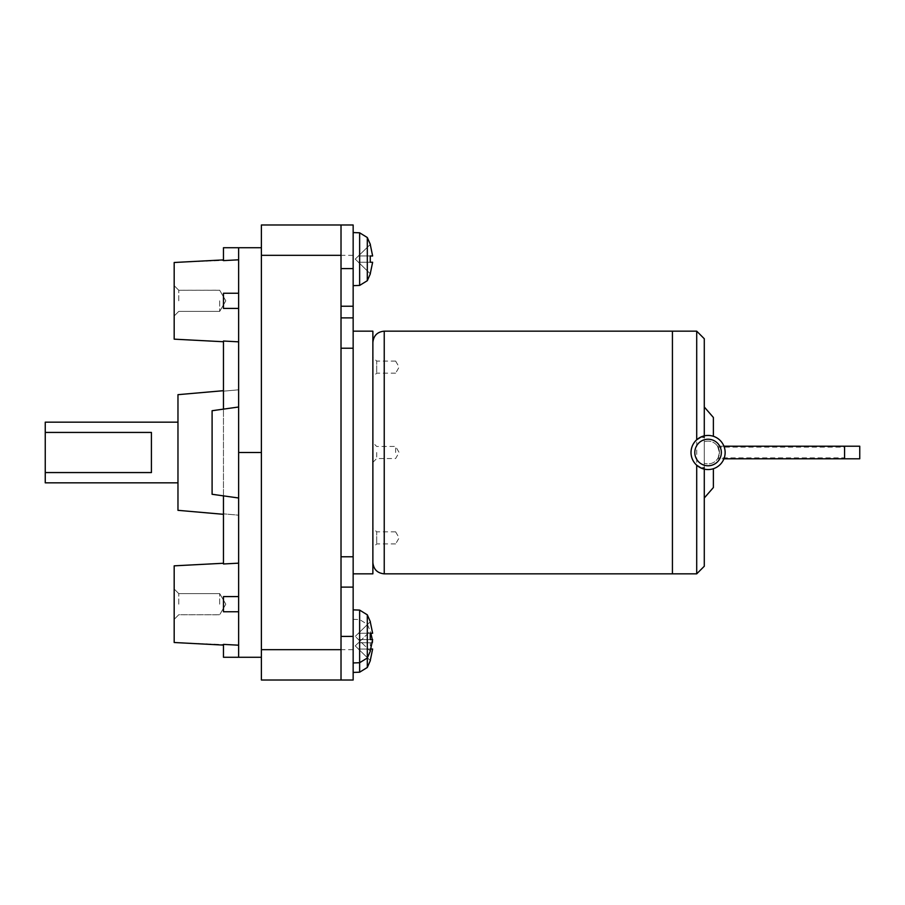<?xml version="1.0" encoding="UTF-8"?>
<svg xmlns="http://www.w3.org/2000/svg" width="905" height="905" viewBox="0 0 905 905"><rect width="100%" height="100%" fill="white"/><g stroke="black" fill="none" stroke-linecap="round" stroke-linejoin="round"><path stroke-width="0.68" stroke-dasharray="4.53 3.39" d="M219.677 300.822L219.677 311.444L219.677 300.822M219.677 604.178L219.677 593.556L219.677 604.178M178.76 300.822L178.76 290.245L178.76 300.822M45.25 422.16L45.25 482.84M151.418 472.568L151.418 432.432M178.76 604.178L178.76 593.601L178.76 604.178M223.467 341.739L223.467 391.164L223.467 341.027L223.467 341.739L174.179 339.16L174.179 262.495L174.179 339.16L174.179 262.495L238.637 259.803L238.637 293.243L223.467 293.243L223.467 308.413L223.467 293.243L223.467 300.822L223.467 293.243L238.637 293.243L238.637 259.803L223.467 260.617L223.467 259.905M177.968 510.33L177.968 394.671M238.637 308.413L238.637 341.841L238.637 308.413L223.467 308.413L238.637 308.413L223.467 308.413L223.467 300.822L223.467 308.413L238.637 308.413L223.467 308.413L223.467 293.243L238.637 293.243L238.637 247.732L223.467 247.732L223.467 260.617L238.637 259.803L238.637 247.732L223.467 247.732L223.467 260.617L223.467 247.732L238.637 247.732L238.637 497.999L238.637 308.413L238.637 341.841L223.467 341.027L223.467 563.973L238.637 563.159L238.637 596.587L223.467 596.587L238.637 596.587L238.637 563.159L223.467 563.973L238.637 563.159L238.637 515.183L223.467 513.836L238.637 515.183L238.637 452.5L238.637 563.159L238.637 341.841L223.467 341.027L238.637 341.841L238.637 389.817L223.467 391.164L238.637 389.817L238.637 657.268L238.637 611.757L223.467 611.757L238.637 611.757L238.637 645.197L238.637 611.757L223.467 611.757L223.467 596.587L223.467 611.757L223.467 596.587L223.467 611.757L238.637 611.757L238.637 645.197L174.179 642.505L174.179 565.84L174.179 642.505L174.179 565.84L223.467 563.261L223.467 563.973L223.467 513.836L223.467 563.261M238.637 611.757L223.467 611.757L223.467 596.587L238.637 596.587L238.637 563.159L238.637 596.587L223.467 596.587L238.637 596.587L238.637 611.757L238.637 596.587M223.467 495.872L223.467 409.128M212.098 494.277L212.098 410.723M238.637 293.243L223.467 293.243L238.637 293.243L238.637 259.803M223.467 645.095L223.467 657.268L238.637 657.268L238.637 645.197L238.637 657.268L261.387 657.268L261.387 247.732L261.387 657.268M238.637 341.841L238.637 563.159M223.467 657.268L223.467 644.383L223.467 657.268L238.637 657.268L223.467 657.268M238.637 645.197L238.637 657.268M238.637 247.732L261.387 247.732M238.637 452.5L261.387 452.5L261.387 680.017L341.015 680.017L341.015 556.926M341.015 348.074L341.015 224.983L261.387 224.983L261.387 452.5M370.258 244.463L358.459 255.968L370.258 244.463L358.459 255.968L370.258 244.463L372.634 255.968L358.459 255.968L372.634 255.968L358.459 255.968L355.235 259.113L358.459 255.968L372.634 255.968L370.258 244.463L372.634 255.968L370.258 255.968L370.337 259.113L370.258 255.968L358.459 255.968L372.634 255.968L358.459 255.968L355.235 259.113L358.459 262.258L370.258 262.258L370.337 259.113L370.258 262.258L372.634 262.258L358.459 262.258L372.634 262.258L358.459 262.258L370.258 273.763L372.634 262.258L370.258 273.763L355.235 259.113L358.459 255.968L370.258 255.968L370.258 262.258L358.459 262.258L372.634 262.258L370.258 273.763L355.235 259.113L358.459 262.258L372.634 262.258M370.258 262.258L358.459 262.258L370.258 273.763M370.258 621.758L358.459 633.262L370.258 621.758L372.634 633.262L358.459 633.262L372.634 633.262L358.459 633.262L355.235 636.407L358.459 633.262L370.258 633.262L370.258 639.552L358.459 639.552L372.634 639.552L370.258 651.057L355.235 636.407L358.459 639.552L372.634 639.552M370.258 639.552L358.459 639.552L370.258 651.057M372.634 642.742L358.459 642.742L372.634 642.742L358.459 642.742L355.235 645.887L358.459 642.742L372.634 642.742L370.258 631.238L358.459 642.742L370.258 631.238L370.903 633.262M372.487 641.147L372.283 639.552M370.337 645.887L370.258 642.742L370.337 645.887M370.258 660.537L358.459 649.032L372.634 649.032L370.258 660.537L355.235 645.887L358.459 649.032L372.634 649.032M341.015 224.983L341.015 680.017L353.154 680.017L353.154 224.983L341.015 224.983L341.015 680.017M341.015 587.107L353.154 587.107M341.015 317.893L353.154 317.893M353.154 259.113L353.154 232.574L353.154 259.113M353.154 636.407L353.154 609.868L353.154 636.407M353.154 645.887L353.154 619.348L353.154 645.887M353.154 452.5L353.154 331.162L353.154 452.5M372.871 573.838L372.871 331.162M372.871 452.5L372.871 562.469L372.871 452.5M672.426 331.162L672.426 573.838M696.703 439.785L696.115 440.328M696.703 331.162L696.703 573.838M696.115 464.672L696.703 465.215M713.378 417.465L713.378 436.278M713.378 468.722L713.378 487.535M704.282 469.141L704.282 435.859M701.375 436.81A17.059 17.059 0 0 1 725.143 452.5A17.059 17.059 0 0 1 701.375 468.19A17.059 17.059 0 0 0 725.143 452.5A17.059 17.059 0 0 0 701.375 436.81M704.282 338.742L704.282 566.259M704.282 452.5L704.282 497.999L704.282 452.5M723.932 446.21L717.552 446.21L719.452 452.5L717.552 446.21L844.58 446.21L844.58 458.79L717.552 458.79L718.106 457.862L717.552 458.79L723.932 458.79M859.75 446.21L859.75 458.79M717.552 446.21L718.106 447.138L844.58 447.138M704.282 463.224L704.282 441.776A11.38 11.38 0 0 1 719.452 452.5A11.38 11.38 0 0 1 704.282 463.224L704.282 441.776A11.38 11.38 0 0 1 719.452 452.5A11.38 11.38 0 0 1 704.282 463.224M718.106 457.862L719.452 452.5L718.106 457.862L844.58 457.862M372.871 375.654L372.871 357.26L372.871 375.654M376.695 372.34L376.695 361.095L376.695 372.34M372.871 529.346L372.871 547.74L372.871 529.346M376.695 543.102L376.695 531.857L376.695 543.102M395.621 452.5L395.621 446.437L395.621 452.5M376.695 452.5L376.695 458.53L376.695 452.5M261.387 255.323L353.154 255.323M261.387 649.677L353.154 649.677M370.337 273.842L367.306 280.697L367.306 237.529L367.306 280.697L367.306 237.529L370.337 244.384M367.306 667.471L367.306 614.823M367.306 280.697L359.636 285.426L359.636 232.8L359.636 285.426L359.636 232.8L367.306 237.529M359.636 672.2L359.636 610.094M384.24 331.162L384.24 573.838M704.282 439.785A13.27 13.27 0 0 1 721.342 452.5A13.27 13.27 0 0 1 704.282 465.215M225.809 300.822L219.677 290.211L178.76 290.245L174.179 285.652L178.76 290.245L219.677 290.245L225.809 300.822L219.677 311.444L225.809 300.822M225.809 604.178L219.677 593.556L225.809 604.178L219.677 614.789L178.76 614.755L174.179 619.348L178.76 614.755L219.677 614.755L225.809 604.178M219.677 311.399L178.76 311.399L174.179 315.992L178.76 311.399L219.677 311.399M219.677 593.601L178.76 593.601L174.179 589.008L178.76 593.601L219.677 593.601M353.154 619.348L359.636 619.574L367.306 624.303L370.337 631.158M359.636 232.8L353.154 232.574M359.636 285.426L353.154 285.652M395.621 361.05L399.128 367.125L395.621 373.188M395.621 361.095L376.695 361.095L372.871 357.26M395.621 373.143L376.695 373.143L372.871 376.978M395.621 543.905L376.695 543.905L372.871 547.74M395.621 531.857L376.695 531.857L372.871 528.022M395.621 531.812L399.128 537.875L395.621 543.95M372.871 462.365L376.695 458.53L395.621 458.53L399.128 452.5L395.621 446.437L376.695 446.47L372.871 442.635"/><path stroke-width="1.36" d="M177.968 482.84L45.25 482.84L45.25 422.16L177.968 422.16M45.25 432.432L151.418 432.432L151.418 472.568L45.25 472.568M223.467 390.689L177.968 394.671L177.968 510.33L223.467 514.312M223.467 563.261L174.179 565.84L174.179 642.505L223.467 645.095M238.637 596.587L223.467 596.587L223.467 611.757L238.637 611.757M238.637 563.159L223.467 563.973L223.467 495.872M223.467 409.128L223.467 341.027L238.637 341.841M223.467 259.905L174.179 262.495L174.179 339.16L223.467 341.739M238.637 293.243L223.467 293.243L223.467 308.413L238.637 308.413M238.637 407.001L212.098 410.723L212.098 494.277L238.637 497.999M238.637 259.803L223.467 260.617L223.467 247.732L261.387 247.732M238.637 247.732L238.637 657.268L223.467 657.268L223.467 644.383L238.637 645.197M238.637 452.5L261.387 452.5L261.387 224.983L353.154 224.983L353.154 348.221L341.015 348.221L341.015 224.983M238.637 657.268L261.387 657.268M341.015 587.107L353.154 587.107L353.154 680.017L261.387 680.017L261.387 452.5M370.258 244.463L372.634 255.968L370.258 255.968L370.258 262.258L372.634 262.258L370.258 262.258M370.258 273.763L372.634 262.258M370.258 621.758L372.634 633.262L370.258 633.262L370.258 639.552L372.634 639.552L370.258 639.552M370.258 651.057L372.634 639.552M372.283 642.742L372.487 641.147M372.283 639.552L370.903 633.262M370.258 660.537L372.634 649.032L370.258 649.032M372.634 649.032L370.903 649.032M341.015 680.017L341.015 348.074M341.015 556.926L341.015 348.221M353.154 348.221L353.154 587.107M341.015 317.893L353.154 317.893M353.154 331.162L372.871 331.162L372.871 573.838L353.154 573.838M704.282 469.141L704.282 566.259L696.703 573.838L672.426 573.838L672.426 331.162L384.24 331.162C377.34 331.83 373.55 335.619 372.871 342.531M672.426 452.5L672.426 331.162L672.426 452.5M704.282 437.228L701.375 436.81L696.703 439.785C693.026 443.19 691.126 447.421 691.013 452.5A17.059 17.059 0 0 1 708.072 435.441A17.059 17.059 0 0 1 725.143 452.5A17.059 17.059 0 0 1 708.072 469.559A17.059 17.059 0 0 1 691.013 452.5C691.126 457.579 693.026 461.81 696.703 465.215L701.375 468.19L704.282 467.772M696.703 439.785L696.703 331.162L672.426 331.162M696.703 573.838L696.703 465.215M713.378 436.278L713.378 417.465L704.282 407.001M704.282 497.999L713.378 487.535L713.378 468.722M704.282 435.859L704.282 338.742L696.703 331.162M844.58 446.21L859.75 446.21L859.75 458.79L844.58 458.79L844.58 446.21L723.932 446.21M261.387 255.323L341.015 255.323M261.387 649.677L341.015 649.677M359.636 285.426L359.636 232.8L367.306 237.529L367.306 280.697L359.636 285.426L353.154 285.652M370.337 651.136L367.306 657.992L359.636 662.72L359.636 610.094L367.306 614.823L367.306 667.471L359.636 672.2L353.154 672.426M353.154 662.946L359.636 662.72L359.636 672.2M341.015 636.407L353.154 636.407M353.154 556.779L341.015 556.779M341.015 306.229L353.154 306.229M341.015 268.593L353.154 268.593M672.426 573.838L384.24 573.838L384.24 331.162M721.342 452.5A13.27 13.27 0 0 1 708.072 465.77A13.27 13.27 0 0 1 694.802 452.5A13.27 13.27 0 0 1 708.072 439.23A13.27 13.27 0 0 1 721.342 452.5M367.306 237.529L370.337 244.384M370.337 273.842L367.306 280.697M367.306 614.823L370.337 621.678M370.337 660.616L367.306 667.471M359.636 232.8L353.154 232.574M359.636 610.094L353.154 609.868M384.24 573.838C377.34 573.17 373.55 569.381 372.871 562.469M844.58 458.79L723.932 458.79"/></g></svg>
